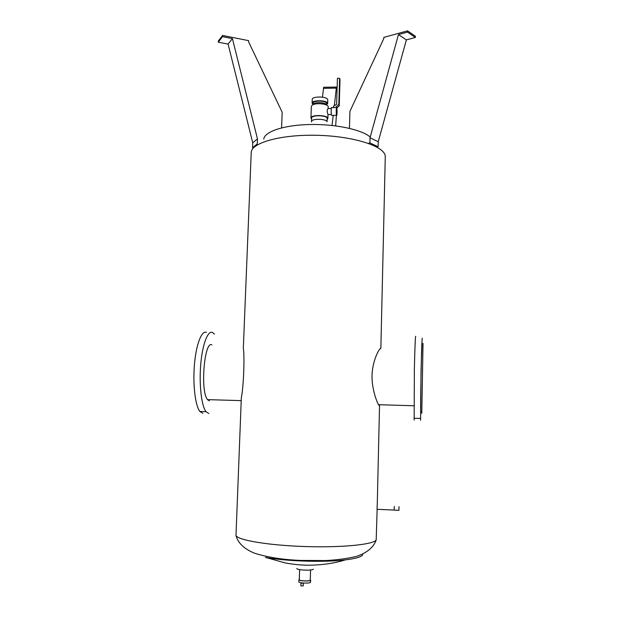 <?xml version="1.0" encoding="UTF-8"?>
<svg xmlns="http://www.w3.org/2000/svg" width="617" height="617" viewBox="0 0 617 617"><rect width="100%" height="100%" fill="white"/><g stroke="black" fill="none" stroke-linecap="round" stroke-linejoin="round"><path stroke-width="0.93" d="M257.266 143.877L252.554 147.764L252.746 142.82L228.089 44.092L218.31 42.18L218.364 40.984L222.575 35.447L222.521 36.658L232.432 38.632L257.466 138.864L257.266 143.877M253.471 147.903L252.554 147.764M281.599 127.866L282.17 112.24L248.597 41.84L248.643 40.645L222.575 35.447M257.466 138.864L252.746 142.82M232.432 38.632L228.089 44.092M222.521 36.658L218.31 42.18M407.544 30.85L415.38 36.241L415.357 37.475L406.364 39.897L378.244 141.717L378.121 146.753L369.899 142.913L370.03 137.807L398.451 34.591L407.513 32.099L407.544 30.85L383.82 37.398L383.789 38.624L349.924 111.345L349.453 128.336M368.835 143.113L369.899 142.913M378.244 141.717L370.03 137.807M406.364 39.897L398.451 34.591M415.357 37.475L407.513 32.099M331.792 115.387L331.514 115.333C330.974 113.867 331.182 106.008 331.722 107.651L333.728 107.628M336.759 107.651L336.735 107.582C336.226 105.931 336.018 113.798 336.535 115.271L336.55 115.325C337.059 116.952 337.275 109.163 336.759 107.651M336.496 107.589L335.586 107.505L338.833 104.389L339.242 105.792L336.851 108.083M338.833 104.389L339.597 78.274L337.414 78.313L336.643 104.366L333.558 106.116L333.519 107.535L335.586 107.505M339.242 105.792L339.998 79.786L339.597 78.274M313.922 103.679C316.675 101.782 326.131 102.692 326.532 104.89M313.12 104.628L313.151 103.178C312.85 100.34 326.007 100.463 326.578 103.317L326.578 104.944M328.182 108.592L328.182 106.525C327.696 103.779 315.804 102.63 312.364 105.006L311.338 106.348L310.953 118.001L311.585 119.127M326.594 104.952L327.612 103.301C326.971 100.008 311.762 99.854 312.109 103.139L313.112 104.528M327.172 119.629L327.82 118.209C327.126 114.793 310.567 114.615 310.953 118.017M311.508 121.549L311.624 118.048C311.269 114.909 326.509 115.078 327.157 118.217L327.049 121.734C326.401 118.626 311.153 118.456 311.508 121.557L311.577 121.919M312.109 103.132L312.233 99.453C311.886 96.129 327.087 96.275 327.727 99.599L327.666 103.633M327.966 114.538L327.935 114.5C326.956 111.315 327.01 109.348 328.097 108.592L331.306 108.553M313.953 104.335L313.521 103.98M310.652 580.103L310.536 582.325C309.911 583.628 298.458 583.134 298.844 581.816L298.906 579.733C298.528 581.037 309.973 581.53 310.598 580.235L310.282 579.702M299.299 579.363L298.906 579.733M301.505 582.826L301.489 583.258L302.777 582.988M310.582 569.969L310.22 580.219C309.634 581.422 298.937 580.959 299.291 579.749L299.615 569.63M301.497 583.073L302.777 583.111M300.88 585.857L303.209 585.926M313.382 569.152C312.534 570.864 296.268 570.177 296.816 568.458M422.876 351.806L421.935 404.783L422.876 351.806M423.023 343.391L421.781 413.321L423.023 343.391M421.966 343.368C421.673 337.46 420.408 401.883 420.64 411.778L420.717 413.29M422.144 338.17L421.056 369.83L420.593 420.239M415.735 336.427C415.426 334.391 414.809 348.821 414.362 369.668L414.169 420.038M380.743 348.482C380.149 347.248 373.732 357.482 372.275 371.542C370.755 385.301 376.092 400.51 378.537 404.706L379.455 405.971M379.532 405.762L379.386 404.729M235.987 535.525C237.861 542.544 243.538 548.76 254.69 553.264C267.616 557.305 282.771 559.688 300.147 560.413L325.545 560.56C336.936 559.981 347.209 558.601 356.371 556.418C367.686 552.662 373.809 546.847 376.193 539.937C373.779 544.487 342.435 547.742 305.646 546.562C268.85 545.428 237.938 540.214 235.987 535.525L241.324 397.857C243.538 387.453 244.772 356.811 243.329 348.212L251.219 152.692C250.88 142.967 280.319 134.413 316.714 135.293C353.101 136.064 384.129 146.036 385.185 155.823L385.27 156.942M376.193 539.937L377.141 509.364M377.134 505.747L377.049 509.295M362.742 554.714C361.577 556.881 355.739 558.609 345.227 559.904C324.272 562.527 286.095 561.323 265.457 557.398L285.409 562.989C294.348 564.532 302.276 565.272 309.186 565.195C322.552 565.033 334.568 563.267 345.227 559.904M263.752 139.087C264.5 131.637 283.913 125.058 309.657 124.518C335.37 123.924 361.809 129.609 370.239 137.051M394.278 506.464L394.194 510.128M211.893 344.857C204.304 340.299 200.085 391.517 207.536 399.631L209.402 400.896M322.475 97.162L323.655 87.275L336.442 87.059L334.352 105.669M335.663 125.868L336.404 115.325M337.09 89.349L336.442 87.059M333.211 115.364L332.031 125.444M214.369 334.052L212.441 332.447C207.775 330.388 202.407 344.294 200.733 364.454C199.006 384.568 201.497 405.947 205.993 411.678L208.847 413.521M323.624 88.331L336.412 88.123M206.471 332.332C201.674 330.272 196.175 344.155 194.463 364.3C192.705 384.399 195.265 405.755 199.885 411.485L202.816 413.328M398.998 506.673L398.921 510.39L398.998 506.673M331.537 115.387L336.55 115.325M327.951 114.538L331.352 114.5M327.874 118.549L327.997 114.669M300.872 585.888L300.957 583.242M303.217 585.957L303.302 583.312M420.64 411.778L421.719 411.809M413.992 418.226L420.501 418.434M378.537 404.706L413.884 405.755M377.226 505.755L379.524 405.971M380.851 348.482L385.27 156.919M207.536 399.631L241.208 400.634M394.163 510.066L376.995 509.295M199.885 411.485L205.993 411.678M394.163 510.112L398.906 510.321"/></g></svg>

